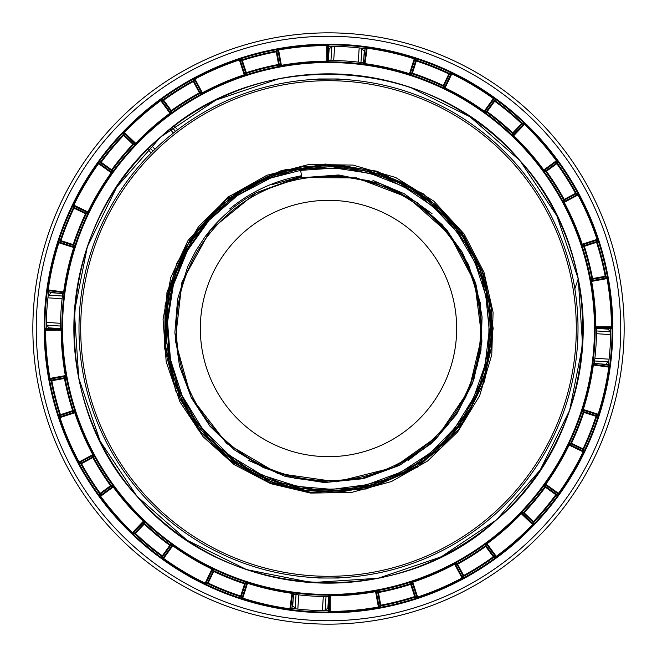 <?xml version="1.0" encoding="UTF-8"?>
<svg xmlns="http://www.w3.org/2000/svg" width="657" height="657" viewBox="0 0 657 657"><rect width="100%" height="100%" fill="white"/><g stroke="black" fill="none" stroke-linecap="round" stroke-linejoin="round"><path stroke-width="0.99" d="M78.988 328.5A249.512 249.512 0 0 1 328.5 78.988A249.512 249.512 0 0 1 578.012 328.5A249.512 249.512 0 0 1 328.5 578.012A249.512 249.512 0 0 1 78.988 328.5M557.621 229.712L555.494 224.908M339.998 79.251L339.644 79.234A1.708 1.708 0 0 0 338.757 78.988L338.757 79.111A1.708 1.585 180 0 1 339.398 79.226M317.356 79.234A1.708 1.708 0 0 1 318.243 78.988A1.708 1.708 0 0 0 317.356 79.234L317.002 79.251M113.489 201.904L112.914 202.882M301.678 176.388L300.619 170.377L335.169 168.044L370.293 173.432L403.521 186.465L432.938 206.421L457.108 232.176L474.97 262.381L485.81 295.568L489.235 330.225L485.112 364.799L473.607 397.764L455.145 427.608L430.475 452.887L400.663 472.26L367.189 484.652L331.974 489.383L297.473 486.41L262.086 475.126L229.35 455.309L202.101 428.224L182.129 395.645L170.467 359.568L167.551 322.053L173.358 285.097L187.467 250.58L209.131 220.235L237.292 195.614L270.585 178.055L307.32 168.66L345.541 168.151L382.998 176.725L417.236 193.79L445.709 217.639L466.774 245.332L481.688 277.771L489.137 312.855L488.668 348.571L480.439 383.088L464.984 414.781L443.138 442.235L415.971 464.269L384.69 479.947L350.674 488.529L315.426 489.555L280.58 482.838L247.837 468.556L218.929 447.335L195.482 420.406L178.885 389.831L169.186 356.332L166.96 320.616L172.66 285.13L185.988 251.902L206.15 222.6L232.044 198.554L262.373 180.765L295.732 169.974L330.643 166.615L365.547 170.869L398.873 182.63L429.029 201.494L454.488 226.673L473.861 256.953L486.057 290.591L490.533 325.174L487.51 359.995L476.695 394.192L458.553 425.317L434.096 451.573L404.663 471.693L371.772 484.825L336.992 490.5L301.9 488.553L268.048 479.093L236.947 462.512L210.035 439.476L188.649 410.954L173.933 378.218L166.763 342.913L167.502 307.057L175.805 273.107L191.203 241.636L213.656 213.566L241.858 191.023L274.207 175.304L308.987 167.116L344.482 166.714L379.056 173.965L411.159 188.46L439.393 209.526L462.487 236.257L479.331 267.514L489.03 301.9L490.968 337.821L484.932 373.422L471.291 406.683L451.269 435.427L425.506 459.284L394.381 477.417L359.872 488.323L323.95 491.337L288.48 486.435L255.146 473.993L225.441 454.734L200.656 429.596L181.866 399.702L169.925 366.368L165.457 331.071L168.808 295.412L179.961 261.125L198.463 230.024L223.224 203.851L252.313 184.206L287.421 170.549L325.864 165.309L364.61 169.292L401.123 182.26L433.316 203.276L459.522 231.001L478.501 263.835L489.375 300.052L491.633 337.788L485.112 375.155L470.051 410.214L447.072 441.044L417.261 465.805L382.267 482.92L344.383 491.28L306.737 490.615L272.466 482.205L240.035 466.133L211.809 443.22L189.405 414.756L173.9 382.292L165.893 347.454L165.613 311.886L172.996 277.188L187.672 244.897L209.025 216.449L236.159 193.174L267.916 176.257L302.844 166.656L339.168 164.964L374.81 171.255L407.381 184.789L438.26 206.676L463.908 236.019L482 270.725L491.329 308.519L491.502 347.142L482.747 384.46L465.706 418.542L441.348 447.688L410.945 470.453L376.001 485.663L338.265 492.422L299.699 490.196L262.447 478.896L228.735 459.005L200.763 431.863L180.494 399.916L165.219 347.249L168.389 291.207L189.848 240.002L226.402 199.531L273.287 173.579L325.207 164.028L376.872 171.165L423.412 193.93L460.532 230.09L484.661 276.342L493.169 328.459L484.546 381.372L458.783 429.464L417.836 466.996L366.179 488.972L311.508 492.512L269.477 482.509L230.262 460.976L198.184 429.67L175.879 391.243L164.718 348.736L165.096 305.218L176.692 263.629L198.554 226.616L229.244 196.517L266.849 175.279L309.004 164.455L352.965 165.079L395.637 177.489L433.751 201.091L464.113 233.949L483.987 272.285L493.087 312.371L491.764 354.837L479.659 395.686L457.707 431.854L427.608 461.009L391.498 481.532L351.709 492.389L310.63 493.087L270.643 483.642L234.081 464.54L203.169 436.782L179.961 401.87L166.196 361.843L163.059 319.343L170.771 277.583L188.107 240.355L166.96 292.349L165.055 348.777M287.561 169.21L280.523 170.943L227.946 196.944L188.107 240.355M248.789 460.5L285.475 476.497L324.484 482.567L363.329 478.682L399.645 465.328L431.321 443.467L456.533 414.419L473.771 379.894L481.901 341.886L480.218 302.639L468.523 264.615L447.154 230.393L417.113 202.545L380.107 183.434L338.626 174.967L295.937 178.195L256.115 192.78L210.552 229.835L181.964 281.993L175.288 340.613L190.998 397.058L226.681 443.524L277.566 473.385L336.441 481.819L393.42 467.587L438.047 435.952L468.999 390.118L481.663 336.655L474.765 282.461L449.314 234.13L408.243 197.617L356.587 177.875L301.9 177.636L335.604 175.452L368.971 180.708L400.376 193.142L428.307 212.162L451.384 236.84L468.507 265.986L478.822 298.171L481.836 331.842L477.401 365.366L465.731 397.107L457.239 411.972L447.474 425.408L435.714 438.293L423.248 449.232L394.504 467.078L362.541 478.189L328.919 482.041L295.264 478.419L263.211 467.521L234.327 449.856L210.01 426.286L191.442 397.961L179.533 366.245L174.852 332.688L177.645 298.919L187.771 266.578L195.671 251.056L204.738 237.234C218.436 218.732 235.395 204.007 255.622 193.043L301.785 176.988M229.769 208.86C247.697 194.127 267.9 183.87 290.386 178.088L301.555 175.682M387.014 186.145L416.793 202.405L442.292 224.801L462.265 252.239L475.75 283.397L482.082 316.748L480.94 350.69L472.399 383.557L456.861 413.762L435.074 439.829L408.104 460.5M272.507 184.51L301.67 176.339M372.962 180.47L404.326 193.79L432.019 213.656M543.511 455.096L544.086 454.118M99.379 427.288L101.507 432.092M555.494 432.092L555.723 431.583M317.602 79.226A1.708 1.585 180 0 1 318.243 79.111L320.69 79.111M318.243 78.988L338.757 78.988L318.243 79.201M338.757 78.988A1.708 1.708 0 0 1 339.644 79.234M339.398 577.774A1.708 1.585 -0 0 1 338.757 577.889L338.757 578.012A1.708 1.708 0 0 0 339.644 577.766A1.708 1.708 0 0 1 338.757 578.012L318.243 578.012L338.757 578.012M320.69 577.889L318.243 578.012A1.708 1.708 0 0 1 317.356 577.766A1.708 1.708 0 0 0 318.243 578.012M318.243 577.799L318.243 577.889A1.708 1.585 0 0 1 317.602 577.774M456.672 328.5A128.172 128.172 0 0 1 328.5 456.672A128.172 128.172 0 0 1 200.328 328.5A128.172 128.172 0 0 1 328.5 200.328A128.172 128.172 0 0 1 456.672 328.5M176.396 328.5A152.104 152.104 0 0 1 328.5 176.396A152.104 152.104 0 0 1 480.604 328.5A152.104 152.104 0 0 1 328.5 480.604A152.104 152.104 0 0 1 176.396 328.5M523.925 124.042L524.491 124.428L513.708 135.695L513.289 135.153L523.925 124.042L522.134 124.083L513.248 133.363L513.289 135.153A0.682 0.682 -1.4 0 1 512.329 135.17L513.24 136.188L513.708 135.695A267.35 267.35 0 0 1 543.774 169.974L543.232 170.377L544.119 171.403L546.435 171.28A268.721 268.721 0 0 1 564.182 199.408L564.511 200.007A0.682 0.682 16.5 0 1 563.591 199.736A268.04 268.04 0 0 0 545.885 171.682M512.329 135.17L512.288 133.387A268.04 268.04 0 0 0 486.78 112.183L485.022 112.462L483.856 111.756A266.668 266.668 0 0 0 444.773 88.514L443.59 87.824L442.999 86.141A268.04 268.04 0 0 0 412.185 73.855L410.6 74.668L409.278 74.364A266.668 266.668 0 0 0 364.922 64.329L363.584 64.041L362.508 62.62A268.04 268.04 0 0 0 329.403 60.46L328.147 61.725L326.792 61.84A266.668 266.668 0 0 0 281.508 66.004L280.145 66.143L278.683 65.125A268.04 268.04 0 0 0 246.531 73.297L245.726 74.89L244.47 75.415A266.668 266.668 0 0 0 202.693 93.376L201.444 93.926L199.736 93.409A268.04 268.04 0 0 0 171.682 111.115L171.403 112.881L170.377 113.768A266.668 266.668 0 0 0 136.188 143.76L135.17 144.671L133.387 144.712A268.04 268.04 0 0 0 112.183 170.22L112.462 171.978L111.756 173.144A266.668 266.668 0 0 0 88.514 212.227L87.824 213.41L86.141 214.001A268.04 268.04 0 0 0 73.855 244.815L74.668 246.4L74.364 247.722A266.668 266.668 0 0 0 64.329 292.078L64.041 293.416L62.62 294.492A268.04 268.04 0 0 0 60.46 327.597L61.725 328.853A0.682 0.682 -45.2 0 1 61.044 329.535L59.779 328.278L46.934 328.336L45.67 329.609L61.044 329.535L61.158 330.216L45.563 330.29A282.945 282.945 0 0 0 49.989 378.391L65.339 375.615A267.35 267.35 0 0 1 61.158 330.216L61.84 330.208L61.725 328.853M66.143 376.855L66.004 375.492L65.339 375.615L65.347 376.305L50.219 379.048L51.698 380.066L64.337 377.775L65.347 376.305A0.682 0.682 34.6 0 1 66.143 376.855L65.125 378.317A0.682 0.682 34.5 0 0 64.337 377.775M73.297 410.469L72.648 410.674A268.721 268.721 0 0 1 64.46 378.448L65.125 378.317A268.04 268.04 0 0 0 73.297 410.469L74.89 411.274A0.682 0.682 -63.2 0 1 74.455 412.136L72.861 411.323L60.666 415.347L59.853 416.949L74.455 412.136L74.775 412.744L59.959 417.63A282.945 282.945 0 0 0 79.037 462.019L92.777 454.636A267.35 267.35 0 0 1 74.775 412.744L75.415 412.53L74.89 411.274M144.671 521.83A0.682 0.682 -1.4 0 0 143.711 521.847L133.075 532.958L134.866 532.917L143.752 523.637A0.682 0.682 -1.5 0 1 144.712 523.613A268.04 268.04 0 0 0 170.22 544.817L169.818 545.367A268.721 268.721 0 0 1 144.244 524.105L144.671 521.83L143.76 520.812L143.292 521.305A267.35 267.35 0 0 1 113.226 487.026L113.768 486.623L112.881 485.597L111.115 485.318A268.04 268.04 0 0 1 93.409 457.264L92.818 457.592L92.489 456.993A0.682 0.682 16.5 0 1 93.409 457.264L93.926 455.556L93.376 454.307L92.777 454.636L93.007 455.285L79.456 462.561L79.037 462.019M431.813 561.242C498.827 530.1 544.776 479.791 569.635 410.313C599.094 326.086 579.384 227.1 519.925 160.571L469.936 116.749L410.313 87.365L469.936 116.749L519.925 160.571L469.936 116.749L410.313 87.365L469.936 116.749L519.925 160.571C612.291 260.542 601.024 432.832 496.429 519.925C396.458 612.291 224.168 601.024 137.075 496.429C44.709 396.458 55.976 224.168 160.571 137.075C260.542 44.709 432.832 55.976 519.925 160.571C612.291 260.542 601.024 432.832 496.429 519.925C396.458 612.291 224.168 601.024 137.075 496.429A254.637 254.637 0 0 1 160.571 137.075A254.637 254.637 0 0 1 519.925 160.571C612.291 260.542 601.024 432.832 496.429 519.925C396.458 612.291 224.168 601.024 137.075 496.429C44.709 396.458 55.976 224.168 160.571 137.075C260.542 44.709 432.832 55.976 519.925 160.571C612.291 260.542 601.024 432.832 496.429 519.925C396.458 612.291 224.168 601.024 137.075 496.429C44.709 396.458 55.976 224.168 160.571 137.075C260.542 44.709 432.832 55.976 519.925 160.571C612.291 260.542 601.024 432.832 496.429 519.925C396.458 612.291 224.168 601.024 137.075 496.429C44.709 396.458 55.976 224.168 160.571 137.075C260.542 44.709 432.832 55.976 519.925 160.571L556.865 215.841L578.242 278.782C596.474 366.13 564.051 461.707 496.429 519.925C396.458 612.291 224.168 601.024 137.075 496.429C44.709 396.458 55.976 224.168 160.571 137.075C260.542 44.709 432.832 55.976 519.925 160.571C612.291 260.542 601.024 432.832 496.429 519.925C396.458 612.291 224.168 601.024 137.075 496.429L100.135 441.159L78.758 378.218L74.405 311.886L87.365 246.687L116.749 187.064L160.571 137.075L215.841 100.135L278.782 78.758L215.841 100.135L160.571 137.075L116.749 187.064L87.365 246.687L74.405 311.886L78.758 378.218L100.135 441.159L137.075 496.429C44.709 396.458 55.976 224.168 160.571 137.075C260.542 44.709 432.832 55.976 519.925 160.571L556.865 215.841L578.242 278.782L582.595 345.114L569.635 410.313L540.251 469.936L496.429 519.925L441.159 556.865L378.218 578.242L311.886 582.595L246.687 569.635L187.064 540.251L137.075 496.429L100.135 441.159L78.758 378.218L74.405 311.886L87.365 246.687L116.749 187.064L160.571 137.075L215.841 100.135L278.782 78.758L215.841 100.135L160.571 137.075L116.749 187.064L87.365 246.687L74.405 311.886L78.758 378.218L100.135 441.159L137.075 496.429C44.709 396.458 55.976 224.168 160.571 137.075C260.542 44.709 432.832 55.976 519.925 160.571C612.291 260.542 601.024 432.832 496.429 519.925C396.458 612.291 224.168 601.024 137.075 496.429C44.709 396.458 55.976 224.168 160.571 137.075C260.542 44.709 432.832 55.976 519.925 160.571C612.291 260.542 601.024 432.832 496.429 519.925C396.458 612.291 224.168 601.024 137.075 496.429C44.709 396.458 55.976 224.168 160.571 137.075C260.542 44.709 432.832 55.976 519.925 160.571L556.865 215.841L578.242 278.782L574.834 288.809M519.925 160.571L556.865 215.841L578.242 278.782C596.474 366.13 564.051 461.707 496.429 519.925C396.458 612.291 224.168 601.024 137.075 496.429A254.637 254.637 0 0 0 496.429 519.925A254.637 254.637 0 0 0 519.925 160.571M556.389 163.133L556.356 160.743L543.774 169.974L546.033 170.73L556.389 163.133L556.791 163.683L557.341 163.289L557.621 161.507L556.906 160.341L556.356 160.743A282.945 282.945 0 0 0 524.491 124.428L524.968 123.935L523.9 123.073L522.11 123.114A282.255 282.255 0 0 0 495.091 100.652A0.682 0.682 -9 0 0 494.138 100.808L494.688 101.203L486.78 112.183A0.682 0.682 -99 0 1 486.632 111.23L487.182 111.633A268.721 268.721 0 0 1 512.756 132.895L512.288 133.387A0.682 0.682 -1.5 0 0 513.248 133.363M64.46 378.448L51.147 380.863L49.669 379.836L49.316 378.514A283.627 283.627 0 0 1 44.881 330.29L44.98 328.927L46.253 327.646A282.255 282.255 0 0 1 48.544 292.595L47.452 291.158L47.526 289.794A283.627 283.627 0 0 1 58.21 242.556L58.728 241.291L60.329 240.47A282.255 282.255 0 0 1 73.338 207.834L72.746 206.142L73.239 204.861A283.627 283.627 0 0 1 97.992 163.24L98.879 162.197L100.652 161.909A282.255 282.255 0 0 1 123.114 134.89L123.073 133.1L123.935 132.032A283.627 283.627 0 0 1 160.341 100.094L161.507 99.379L163.289 99.659A282.255 282.255 0 0 1 192.994 80.901L193.511 79.177L194.661 78.438A283.627 283.627 0 0 1 239.156 59.311L240.487 58.99L242.088 59.803A282.255 282.255 0 0 1 276.137 51.147L277.164 49.669L278.486 49.316A283.627 283.627 0 0 1 326.71 44.881L328.073 44.98L329.354 46.253A282.255 282.255 0 0 1 364.405 48.544L365.842 47.452L367.206 47.526A283.627 283.627 0 0 1 414.444 58.21L415.709 58.728L416.53 60.329A282.255 282.255 0 0 1 449.166 73.338L450.858 72.746L452.139 73.239A283.627 283.627 0 0 1 493.76 97.992L494.803 98.879L495.091 100.652M111.115 485.318L110.565 485.72A268.721 268.721 0 0 1 92.818 457.592L80.901 464.006L79.177 463.489L78.438 462.339A283.627 283.627 0 0 1 59.311 417.844L58.99 416.513L59.803 414.912A282.255 282.255 0 0 1 51.147 380.863M112.733 486.541L110.967 486.27L100.611 493.867L100.332 495.641L112.733 486.541L113.226 487.026L100.094 496.659L99.379 495.493L99.659 493.711A282.255 282.255 0 0 1 80.901 464.006M550.755 133.527A295.658 295.658 0 0 1 523.473 550.755A295.658 295.658 0 0 1 106.245 523.473A295.658 295.658 0 0 1 133.527 106.245A295.658 295.658 0 0 1 550.755 133.527M295.034 608.76A2.735 2.735 0 0 0 292.685 606.477A280.276 280.276 0 0 1 292.176 606.411M48.224 328.328A280.276 280.276 0 0 1 48.224 327.81A2.735 2.735 0 0 0 46.269 325.182M133.075 532.958L132.509 532.572L132.032 533.065L133.1 533.927L134.89 533.886A282.255 282.255 0 0 0 161.909 556.348L162.197 558.122L163.24 559.008L163.634 558.45L163.15 557.965A0.682 0.682 -9.2 0 1 162.197 558.122M277.952 50.219L278.609 49.989L281.385 65.339L280.695 65.347L277.952 50.219L276.934 51.698L279.225 64.337L280.695 65.347A0.682 0.682 -55.4 0 1 280.145 66.143M279.225 64.337A0.682 0.682 -55.5 0 1 278.683 65.125L276.269 51.813A281.574 281.574 0 0 0 242.293 60.452L246.531 73.297A0.682 0.682 -153 0 1 245.677 72.861L241.653 60.666L240.051 59.853L244.864 74.455A0.682 0.682 -153.2 0 0 245.726 74.89M281.508 66.004L281.385 65.339A267.35 267.35 0 0 1 326.784 61.158L326.71 45.563A282.945 282.945 0 0 0 278.609 49.989M326.784 61.158L326.792 61.84M327.465 61.044L328.722 59.779L328.664 46.934L327.391 45.67L327.465 61.044A0.682 0.682 -135.2 0 0 328.147 61.725M328.722 59.779A0.682 0.682 -135 0 0 329.403 60.46M363.264 62.037L364.356 63.458L366.425 48.216L364.996 49.308L363.264 62.037A0.682 0.682 -37.5 0 1 362.508 62.62M364.356 63.458A0.682 0.682 -37.4 0 1 363.584 64.041M606.781 277.952L607.011 278.609L591.661 281.385L591.653 280.695L606.781 277.952L605.302 276.934L592.663 279.225L591.653 280.695A0.682 0.682 34.6 0 1 590.857 280.145L591.875 278.683A268.04 268.04 0 0 0 583.703 246.531L582.11 245.726A0.682 0.682 -63.2 0 1 582.545 244.864L584.139 245.677L596.334 241.653L597.147 240.051L582.545 244.864L582.225 244.256L597.041 239.37A282.945 282.945 0 0 0 577.963 194.981L564.223 202.364A267.35 267.35 0 0 1 582.225 244.256L581.585 244.47L582.11 245.726M592.663 279.225A0.682 0.682 34.5 0 1 591.875 278.683L605.187 276.269A281.574 281.574 0 0 0 596.548 242.293L583.703 246.531M590.857 280.145L590.996 281.508L591.661 281.385A267.35 267.35 0 0 1 595.842 326.784L611.437 326.71A282.945 282.945 0 0 0 607.011 278.609M597.221 328.722L610.066 328.664L611.33 327.391L595.956 327.465L597.221 328.722A0.682 0.682 -45 0 0 596.54 329.403L595.275 328.147A0.682 0.682 134.8 0 1 595.956 327.465L595.842 326.784L595.16 326.792L595.275 328.147M454.307 563.624L454.636 564.223A267.35 267.35 0 0 1 412.744 582.225L412.53 581.585A266.668 266.668 0 0 0 454.307 563.624L455.556 563.074L457.264 563.591A268.04 268.04 0 0 0 485.318 545.885L485.597 544.119A0.682 0.682 -171.2 0 1 486.541 544.267L485.72 546.435A268.721 268.721 0 0 1 457.592 564.182L463.678 575.499A281.574 281.574 0 0 0 493.317 556.791L485.318 545.885A0.682 0.682 -171 0 1 486.27 546.033L493.867 556.389L495.641 556.668L486.541 544.267M493.867 556.389L493.317 556.791M457.264 563.591L457.592 564.182M376.855 590.857L378.317 591.875A0.682 0.682 -55.5 0 0 377.775 592.663L375.615 591.661A267.35 267.35 0 0 1 330.216 595.842L330.29 611.437A282.945 282.945 0 0 0 378.391 607.011L375.492 590.996L376.855 590.857A0.682 0.682 -55.4 0 0 376.305 591.653L379.048 606.781L380.066 605.302L377.775 592.663M379.048 606.781L378.391 607.011M292.644 593.542L290.575 608.784L292.004 607.692L293.736 594.963L292.644 593.542A0.682 0.682 -37.4 0 1 293.416 592.959L294.492 594.38A268.04 268.04 0 0 0 327.597 596.54L328.853 595.275L330.208 595.16L330.216 595.842M328.278 597.221L328.336 610.066L329.609 611.33L329.535 595.956L328.278 597.221A0.682 0.682 -135 0 0 327.597 596.54M328.853 595.275A0.682 0.682 -135.2 0 1 329.535 595.956M294.492 594.38A0.682 0.682 -37.5 0 0 293.736 594.963M50.219 379.048L49.989 378.391M59.779 328.278A0.682 0.682 135 0 0 60.46 327.597M170.459 112.733L170.73 110.967A0.682 0.682 -171 0 0 171.682 111.115L171.28 110.565A268.721 268.721 0 0 1 199.408 92.818L193.322 81.501A281.574 281.574 0 0 0 163.683 100.209L171.28 110.565L170.73 110.967L163.133 100.611L161.359 100.332L170.459 112.733A0.682 0.682 -171.2 0 0 171.403 112.881M163.133 100.611L163.683 100.209M199.408 92.818L199.736 93.409M213.41 569.176A0.682 0.682 -19.4 0 0 212.498 569.496L205.822 583.342L207.513 582.751L213.09 571.179A0.682 0.682 -19.5 0 1 214.001 570.859L213.41 569.176L212.227 568.486L211.932 569.102A267.35 267.35 0 0 1 172.75 545.795L169.818 545.367L162.312 555.797A281.574 281.574 0 0 1 135.358 533.385L144.244 524.105M161.909 556.348A0.682 0.682 -9 0 0 162.862 556.192L170.368 545.77A0.682 0.682 -99 0 0 170.22 544.817L171.978 544.538L173.144 545.244L163.634 558.45A282.945 282.945 0 0 0 205.156 583.145L204.861 583.761L206.142 584.254L208.129 583.046A281.574 281.574 0 0 0 240.684 596.03L240.47 596.671A282.255 282.255 0 0 1 207.834 583.662M213.09 571.179L211.932 569.102L205.156 583.145L205.822 583.342M171.978 544.538A0.682 0.682 -99.2 0 1 172.134 545.482L163.15 557.965L162.312 555.797M293.416 592.959L292.078 592.671L291.987 593.345A267.35 267.35 0 0 1 247.517 583.285L244.601 583.794A268.721 268.721 0 0 1 213.706 571.475L208.129 583.046M213.706 571.475L214.001 570.859A268.04 268.04 0 0 0 244.815 583.145L246.4 582.332L247.722 582.636L242.762 598.141A282.945 282.945 0 0 0 289.885 608.801L291.987 593.345M242.762 598.141L242.154 597.829A0.682 0.682 -27.2 0 1 241.291 598.272L240.47 596.671A0.682 0.682 -27 0 0 241.333 596.236L240.684 596.03L244.815 583.145A0.682 0.682 -117 0 1 245.25 583.999L241.333 596.236L242.154 597.829L246.835 583.186A0.682 0.682 -117.2 0 0 246.4 582.332M378.448 592.54L378.317 591.875A268.04 268.04 0 0 0 410.469 583.703L410.674 584.352A268.721 268.721 0 0 1 378.448 592.54L380.863 605.853L379.836 607.331L378.514 607.684A283.627 283.627 0 0 1 330.29 612.119L328.927 612.02L327.646 610.747A282.255 282.255 0 0 1 292.595 608.456L291.158 609.548L289.794 609.474A283.627 283.627 0 0 1 242.556 598.79L241.291 598.272M380.732 605.187A281.574 281.574 0 0 0 414.707 596.548L410.674 584.352M414.707 596.548L414.912 597.197A282.255 282.255 0 0 1 380.863 605.853M411.323 584.139L415.347 596.334L416.949 597.147L412.136 582.545L411.323 584.139A0.682 0.682 -153 0 0 410.469 583.703L411.274 582.11A0.682 0.682 -153.2 0 1 412.136 582.545L412.744 582.225L417.63 597.041A282.945 282.945 0 0 0 462.019 577.963L462.339 578.562L463.489 577.823L464.006 576.099A0.682 0.682 -163.5 0 1 463.078 575.819L456.993 564.511L454.636 564.223L462.019 577.963L462.561 577.544A0.682 0.682 -163.3 0 0 463.489 577.823M416.949 597.147L417.63 597.041L417.844 597.689L416.513 598.01L414.912 597.197M583.794 412.399A268.721 268.721 0 0 1 571.475 443.294L583.046 448.871A281.574 281.574 0 0 0 596.03 416.316L583.145 412.185A268.04 268.04 0 0 1 570.859 442.999L571.475 443.294L571.179 443.91A0.682 0.682 -109.5 0 1 570.859 442.999L569.176 443.59L568.486 444.773L569.102 445.068A267.35 267.35 0 0 1 545.795 484.25L545.367 487.182A268.721 268.721 0 0 1 524.105 512.756L521.305 513.708A267.35 267.35 0 0 1 487.026 543.774L496.257 556.356A282.945 282.945 0 0 0 532.572 524.491L520.812 513.24L521.83 512.329L523.613 512.288A268.04 268.04 0 0 0 544.817 486.78L544.538 485.022A0.682 0.682 170.8 0 1 545.482 484.866L557.965 493.85A0.682 0.682 -99.2 0 1 558.122 494.803L556.348 495.091A282.255 282.255 0 0 1 533.886 522.11L533.927 523.9L533.065 524.968A283.627 283.627 0 0 1 496.659 556.906L495.493 557.621L493.711 557.341A282.255 282.255 0 0 1 464.006 576.099M544.817 486.78A0.682 0.682 171 0 1 545.77 486.632L556.192 494.138A0.682 0.682 -99 0 1 556.348 495.091L545.367 487.182M524.105 512.756L533.886 522.11M485.597 544.119L486.623 543.232L487.026 543.774M521.847 513.289L532.958 523.925L532.572 524.491M532.958 523.925L532.917 522.134L523.637 513.248M544.538 485.022L545.244 483.856L558.45 493.366L555.797 494.688A281.574 281.574 0 0 1 533.385 521.642L532.917 522.134M558.45 493.366A282.945 282.945 0 0 0 583.145 451.844L569.102 445.068L569.496 444.502L583.342 451.178L583.145 451.844M569.176 443.59A0.682 0.682 -109.4 0 0 569.496 444.502L571.179 443.91L582.751 449.487L583.342 451.178M596.03 416.316L596.671 416.53A282.255 282.255 0 0 1 583.662 449.166L583.046 448.871L582.751 449.487M596.54 329.403A268.04 268.04 0 0 1 594.38 362.508L592.959 363.584L592.671 364.922L593.345 365.013A267.35 267.35 0 0 1 583.285 409.483L583.999 411.75L596.236 415.667A0.682 0.682 -117 0 1 596.671 416.53L598.272 415.709L598.79 414.444L598.141 414.238L597.829 414.846A0.682 0.682 -117.2 0 1 598.272 415.709M583.999 411.75A0.682 0.682 153 0 0 583.145 412.185L582.332 410.6L582.636 409.278L598.141 414.238A282.945 282.945 0 0 0 608.801 367.115L609.474 367.206L609.548 365.842L608.456 364.405A282.255 282.255 0 0 0 610.747 329.354L612.02 328.073L612.119 326.71A283.627 283.627 0 0 0 607.684 278.486L607.331 277.164L605.187 276.269M608.784 366.425L607.692 364.996L594.963 363.264L593.345 365.013L608.801 367.115L608.784 366.425L593.542 364.356M582.332 410.6A0.682 0.682 152.8 0 1 583.186 410.165L597.829 414.846L596.236 415.667M557.341 163.289A282.255 282.255 0 0 1 576.099 192.994L577.823 193.511L578.562 194.661A283.627 283.627 0 0 1 597.689 239.156L598.01 240.487L596.548 242.293M576.099 192.994L575.499 193.322L575.819 193.922L564.511 200.007L564.223 202.364L563.624 202.693L563.074 201.444L563.591 199.736L575.499 193.322A281.574 281.574 0 0 0 556.791 163.683L546.435 171.28L546.033 170.73M563.074 201.444A0.682 0.682 16.6 0 0 563.993 201.715L577.544 194.439L577.963 194.981M597.041 239.37L597.147 240.051M577.544 194.439L575.819 193.922M443.59 87.824A0.682 0.682 -19.4 0 0 444.502 87.504L451.178 73.658L449.487 74.249L443.91 85.821L445.068 87.898A267.35 267.35 0 0 1 484.25 111.205L483.856 111.756M451.178 73.658L451.844 73.855L444.773 88.514M443.91 85.821A0.682 0.682 -19.5 0 1 442.999 86.141L448.871 73.954A281.574 281.574 0 0 0 416.316 60.97L412.185 73.855A0.682 0.682 -117 0 1 411.75 73.001L412.399 73.206A268.721 268.721 0 0 1 443.294 85.525M494.803 98.879A0.682 0.682 -9.2 0 0 493.85 99.035L484.866 111.518A0.682 0.682 -99.2 0 0 485.022 112.462M512.756 132.895L521.642 123.615A281.574 281.574 0 0 0 494.688 101.203M493.76 97.992L484.25 111.205L486.632 111.23L494.138 100.808L493.366 98.55A282.945 282.945 0 0 0 451.844 73.855L452.139 73.239M414.238 58.859L414.846 59.171L410.165 73.814L409.483 73.715L414.238 58.859A282.945 282.945 0 0 0 367.115 48.199L365.013 63.655A267.35 267.35 0 0 1 409.483 73.715L409.278 74.364M365.013 63.655L364.922 64.329M410.6 74.668A0.682 0.682 -117.2 0 1 410.165 73.814L411.75 73.001L415.667 60.764A0.682 0.682 -27 0 1 416.53 60.329L416.316 60.97L415.667 60.764L414.846 59.171A0.682 0.682 -27.2 0 1 415.709 58.728M449.166 73.338L448.871 73.954M276.137 51.147L276.269 51.813M242.088 59.803L242.293 60.452M192.994 80.901A0.682 0.682 -163.5 0 1 193.922 81.181L200.007 92.489L202.364 92.777L202.693 93.376M193.511 79.177A0.682 0.682 -163.3 0 1 194.439 79.456L194.981 79.037L202.364 92.777A267.35 267.35 0 0 1 244.256 74.775L245.677 72.861M123.114 134.89L123.615 135.358A281.574 281.574 0 0 0 101.203 162.312L100.652 161.909A0.682 0.682 -99 0 0 100.808 162.862L101.203 162.312L111.633 169.818A268.721 268.721 0 0 1 132.895 144.244L135.695 143.292L136.188 143.76M98.879 162.197A0.682 0.682 -99.2 0 0 99.035 163.15L111.518 172.134A0.682 0.682 170.8 0 0 112.462 171.978M169.974 113.226L160.743 100.644A282.945 282.945 0 0 0 124.428 132.509L135.695 143.292A267.35 267.35 0 0 1 169.974 113.226L170.377 113.768M135.153 143.711L124.042 133.075L124.428 132.509M124.042 133.075L124.083 134.866L133.363 143.752M132.895 144.244L123.615 135.358L124.083 134.866M63.458 292.644L48.216 290.575L49.308 292.004L62.037 293.736L63.655 291.987A267.35 267.35 0 0 1 73.715 247.517L73.001 245.25L60.764 241.333A0.682 0.682 -117 0 1 60.329 240.47L73.206 244.601A268.721 268.721 0 0 1 85.525 213.706L87.898 211.932A267.35 267.35 0 0 1 111.205 172.75L111.633 169.818M111.756 173.144L98.55 163.634L100.808 162.862L111.23 170.368A0.682 0.682 171 0 0 112.183 170.22M98.55 163.634A282.945 282.945 0 0 0 73.855 205.156L88.514 212.227M87.824 213.41A0.682 0.682 -109.4 0 0 87.504 212.498L73.658 205.822L73.855 205.156M85.821 213.09A0.682 0.682 -109.5 0 1 86.141 214.001L73.954 208.129L74.249 207.513L85.821 213.09M73.658 205.822L74.249 207.513M73.206 244.601L73.855 244.815A0.682 0.682 153 0 1 73.001 245.25M73.338 207.834L73.954 208.129A281.574 281.574 0 0 0 60.97 240.684M58.21 242.556L74.364 247.722M48.216 290.575L48.199 289.885L64.329 292.078M58.728 241.291A0.682 0.682 -117.2 0 0 59.171 242.154L73.814 246.835A0.682 0.682 152.8 0 0 74.668 246.4M47.526 289.794L48.199 289.885A282.945 282.945 0 0 1 58.859 242.762L60.764 241.333M51.813 380.732A281.574 281.574 0 0 0 60.452 414.707L72.648 410.674M60.452 414.707L59.803 414.912M143.752 523.637L143.292 521.305L132.509 532.572A282.945 282.945 0 0 1 100.644 496.257L100.332 495.641M100.611 493.867L100.209 493.317L99.659 493.711M59.959 417.63L59.853 416.949M93.926 455.556A0.682 0.682 16.6 0 0 93.007 455.285L92.489 456.993L81.181 463.078L79.456 462.561M110.967 486.27L110.565 485.72L100.209 493.317A281.574 281.574 0 0 1 81.501 463.678L81.181 463.078M325.116 610.731L326.044 596.531L325.116 610.731M328.328 608.776A280.276 280.276 0 0 1 327.81 608.776L328.295 601.492M494.672 554.196A280.276 280.276 0 0 1 494.121 554.607M463.062 574.358A280.276 280.276 0 0 1 462.462 574.686M414.945 595.111A280.276 280.276 0 0 1 414.296 595.316M380.502 603.906A280.276 280.276 0 0 1 379.836 604.029M330.274 608.768A280.276 280.276 0 0 1 329.592 608.776M327.81 608.776A2.735 2.735 0 0 0 325.182 610.731M293.162 599.192L292.685 606.477M295.1 608.768L296.036 594.569M46.269 325.116L60.469 326.044L46.269 325.116M48.224 327.81L55.508 328.295M149.558 147.332L152.95 151.192L149.558 147.332M147.735 149.155L151.118 153.024M57.808 293.162L50.523 292.685A280.276 280.276 0 0 1 50.589 292.176M48.232 295.1L62.431 296.036L48.232 295.1M331.884 46.269L330.956 60.469L331.884 46.269M328.672 48.224A280.276 280.276 0 0 1 329.19 48.224A2.735 2.735 0 0 0 331.818 46.269M329.19 48.224L328.705 55.508M177.612 129.782L174.22 125.922M172.175 127.491L175.559 131.359L172.175 127.491M363.838 57.808L364.315 50.523A280.276 280.276 0 0 1 364.824 50.589M361.9 48.232L360.964 62.431M610.731 331.884L596.531 330.956L610.731 331.884M608.776 328.672A280.276 280.276 0 0 1 608.776 329.19A2.735 2.735 0 0 0 610.731 331.818M608.776 329.19L601.492 328.705M594.569 360.964L608.768 361.9L594.569 360.964M595.111 242.055A280.276 280.276 0 0 1 595.316 242.704M603.906 276.498A280.276 280.276 0 0 1 604.029 277.164M608.768 326.726A280.276 280.276 0 0 1 608.776 327.408M366.08 50.753A280.276 280.276 0 0 1 366.754 50.852M448.312 75.12A280.276 280.276 0 0 1 448.928 75.415M520.746 124.551A280.276 280.276 0 0 1 521.239 125.019M361.966 48.24A2.735 2.735 0 0 0 364.315 50.523M162.328 102.804A280.276 280.276 0 0 1 162.879 102.393M193.938 82.642A280.276 280.276 0 0 1 194.538 82.314M242.055 61.889A280.276 280.276 0 0 1 242.704 61.684M276.498 53.094A280.276 280.276 0 0 1 277.164 52.971M326.726 48.232A280.276 280.276 0 0 1 327.408 48.224M61.996 241.727A280.276 280.276 0 0 1 62.21 241.078M48.24 295.034A2.735 2.735 0 0 0 50.523 292.685M61.889 414.945A280.276 280.276 0 0 1 61.684 414.296M53.094 380.502A280.276 280.276 0 0 1 52.971 379.836M48.232 330.274A280.276 280.276 0 0 1 48.224 329.592M290.92 606.247A280.276 280.276 0 0 1 290.246 606.148M208.688 581.88A280.276 280.276 0 0 1 208.072 581.585M136.254 532.449A280.276 280.276 0 0 1 135.761 531.981M599.192 363.838L606.477 364.315A280.276 280.276 0 0 1 606.411 364.824M595.004 415.273A280.276 280.276 0 0 1 594.79 415.922M608.76 361.966A2.735 2.735 0 0 0 606.477 364.315L608.596 364.586M528.08 529.066L528.565 529.542M558.122 494.803L559.008 493.76A283.627 283.627 0 0 0 583.761 452.139L584.254 450.858L583.662 449.166M239.156 59.311L239.37 59.959L240.051 59.853M194.661 78.438L194.981 79.037A282.945 282.945 0 0 1 239.37 59.959L244.47 75.415M412.53 581.585L411.274 582.11M576.304 328.5A247.804 247.804 0 0 0 328.5 80.696A247.804 247.804 0 0 0 80.696 328.5A247.804 247.804 0 0 0 328.5 576.304A247.804 247.804 0 0 0 576.304 328.5M300.816 171.502L300.701 170.853M336.31 79.111L338.757 79.201M338.757 577.799L336.31 577.889M113.768 486.623A266.668 266.668 0 0 0 128.033 504.354A266.66 266.66 0 0 1 152.646 128.041A266.66 266.66 0 0 1 528.959 152.646A266.668 266.668 0 0 0 513.24 136.188M61.84 330.208A266.668 266.668 0 0 0 66.004 375.492M75.415 412.53A266.668 266.668 0 0 0 93.376 454.307M128.558 503.903A265.978 265.978 0 0 0 503.903 528.442A265.978 265.978 0 0 0 528.442 153.097A265.978 265.978 0 0 0 153.097 128.558A265.978 265.978 0 0 0 128.558 503.903M543.232 170.377A266.668 266.668 0 0 0 528.967 152.646A266.66 266.66 0 0 1 504.354 528.959A266.66 266.66 0 0 1 128.041 504.354A266.668 266.668 0 0 0 143.76 520.812M132.032 533.065A283.627 283.627 0 0 1 100.094 496.659M541.721 141.452A283.635 283.635 0 0 0 141.452 115.279A283.635 283.635 0 0 0 115.279 515.548A283.635 283.635 0 0 0 515.548 541.721A283.635 283.635 0 0 0 541.721 141.452M524.968 123.935A283.627 283.627 0 0 1 556.906 160.341M542.23 141A284.317 284.317 0 0 1 516 542.23A284.317 284.317 0 0 1 114.77 516A284.317 284.317 0 0 1 141 114.77A284.317 284.317 0 0 1 542.23 141M108.816 521.223A292.234 292.234 0 0 0 521.223 548.184A292.234 292.234 0 0 0 548.184 135.777A292.234 292.234 0 0 0 135.777 108.816A292.234 292.234 0 0 0 108.816 521.223M595.16 326.792A266.668 266.668 0 0 0 590.996 281.508M330.208 595.16A266.668 266.668 0 0 0 375.492 590.996M173.144 545.244A266.668 266.668 0 0 0 212.227 568.486M204.861 583.761A283.627 283.627 0 0 1 163.24 559.008M247.722 582.636A266.668 266.668 0 0 0 292.078 592.671M462.339 578.562A283.627 283.627 0 0 1 417.844 597.689M455.285 563.993L462.561 577.544L463.078 575.819M545.244 483.856A266.668 266.668 0 0 0 568.486 444.773M486.623 543.232A266.668 266.668 0 0 0 520.812 513.24M582.636 409.278A266.668 266.668 0 0 0 592.671 364.922M609.474 367.206A283.627 283.627 0 0 1 598.79 414.444M584.352 246.326A268.721 268.721 0 0 1 592.54 278.552M597.197 242.088A282.255 282.255 0 0 1 605.853 276.137M581.585 244.47A266.668 266.668 0 0 0 563.624 202.693M556.668 161.359L544.267 170.459M246.326 72.648A268.721 268.721 0 0 1 278.552 64.46M201.715 93.007L194.439 79.456L193.922 81.181M323.31 596.49L322.382 610.69M297.826 609.08L298.754 594.889M60.51 323.31L46.31 322.382M154.904 149.279L151.521 145.419M132.837 124.116L132.386 123.606M333.69 60.51L334.618 46.31M596.49 333.69L610.69 334.618M524.163 532.884L524.615 533.394M609.08 359.174L594.889 358.246M359.174 47.92L358.246 62.111M150.88 107.37L151.332 107.888M170.023 129.191L173.407 133.043M47.92 297.826L62.111 298.754M506.12 549.63L505.668 549.112"/></g></svg>
